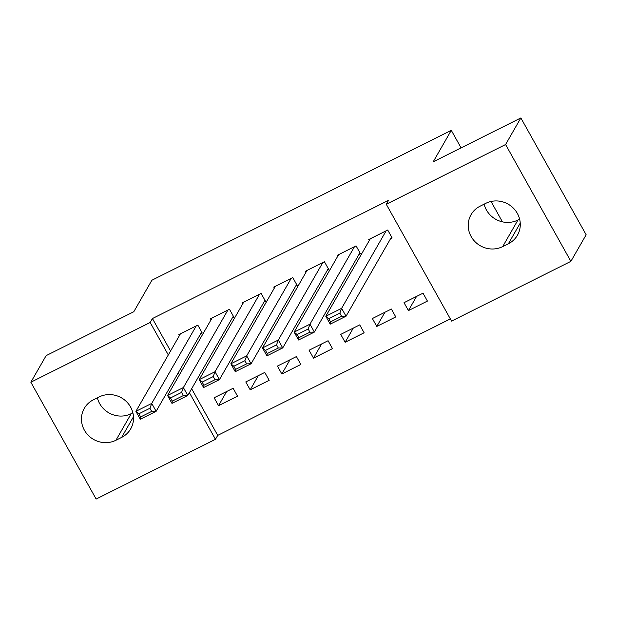 <?xml version="1.0" encoding="UTF-8"?>
<svg xmlns="http://www.w3.org/2000/svg" width="617" height="617" viewBox="0 0 617 617"><rect width="100%" height="100%" fill="white"/><g stroke="black" fill="none" stroke-linecap="round" stroke-linejoin="round"><path stroke-width="0.93" d="M191.656 388.733L217.724 435.378L450.341 318.904M217.724 435.378L215.464 439.312L96.144 499.053L30.85 382.224L150.17 322.483L168.302 354.929M30.85 382.224L46.121 355.647L133.789 311.747L151.882 280.241L451.282 130.334L433.188 161.839L520.856 117.947L586.15 234.776L570.879 261.353L451.567 321.095L386.273 204.266L505.585 144.525L570.879 261.353M502.423 221.842L491.047 201.481M461.084 147.872L451.282 130.334M269.174 380.319L264.762 372.421L245.774 381.931L250.186 389.821L269.174 380.319M232.3 317.956L233.882 317.161L229.47 309.271L210.482 318.781L211.037 319.776M332.478 348.62L328.067 340.731L309.071 350.232L313.49 358.13L332.478 348.62M295.597 286.265L297.178 285.47L292.767 277.581L273.778 287.082L274.334 288.077M395.775 316.93L391.363 309.032L372.375 318.542L376.786 326.439L395.775 316.93M358.901 254.566L360.482 253.78L356.071 245.882L337.083 255.392L337.638 256.387M386.273 204.266L388.533 200.332L152.43 318.549L170.562 350.988M180.534 368.835L181.683 370.886M390.546 238.725L392.127 237.931L387.715 230.033L368.727 239.543L369.282 240.537M427.427 301.081L423.015 293.191L404.019 302.692L408.431 310.59L427.427 301.081M327.249 270.416L328.83 269.621L324.419 261.731L305.43 271.241L305.986 272.236M364.123 332.771L359.711 324.881L340.723 334.391L345.134 342.281L364.123 332.771M263.953 302.106L265.534 301.32L261.122 293.422L242.134 302.932L242.689 303.926M300.826 364.47L296.415 356.572L277.426 366.082L281.838 373.979L300.826 364.47M200.648 333.805L202.237 333.01L197.826 325.12L178.83 334.622L179.385 335.617M237.53 396.16L233.118 388.27L214.13 397.772L218.541 405.67L237.53 396.16M115.934 440.253A23.469 22.32 29.9 0 1 88.316 435.394A23.469 22.32 29.9 0 1 84.29 408.354A23.469 22.32 29.9 0 1 93.344 399.831L99.044 396.978A23.469 22.32 29.9 0 1 126.662 401.837A23.469 22.32 29.9 0 1 130.688 428.877A23.469 22.32 29.9 0 1 121.634 437.399L115.934 440.253L131.205 413.668A23.469 22.32 29.9 0 1 97.37 397.818M178.274 372.768L179.424 374.827M189.388 392.667L215.464 439.312M520.856 117.947L505.585 144.525M152.43 318.549L150.17 322.483M485.795 203.332A23.469 22.32 29.9 0 1 513.421 208.191A23.469 22.32 29.9 0 1 517.447 235.231A23.469 22.32 29.9 0 1 508.385 243.754L502.685 246.599A23.469 22.32 29.9 0 1 475.067 241.748A23.469 22.32 29.9 0 1 471.041 214.708A23.469 22.32 29.9 0 1 480.103 206.186L485.795 203.332M519.63 219.182L517.956 220.022A23.469 22.32 29.9 0 1 484.121 204.173M132.879 412.827L131.205 413.668M416.575 296.407L408.431 310.59M384.931 312.256L376.786 326.439M353.279 328.105L345.134 342.281M321.627 343.947L313.49 358.13M289.982 359.796L281.838 373.979M258.33 375.645L250.186 389.821M226.686 391.487L218.541 405.67M386.134 230.827L341.625 308.33L346.037 316.228L391.571 236.936M341.602 316.328L346.037 316.228L330.211 324.149L325.799 316.259L341.625 308.33L339.836 313.174L328.761 318.719L330.527 321.873L341.602 316.328L339.836 313.174M370.308 238.756L325.799 316.259L328.761 318.719M330.211 324.149L330.527 321.873M354.49 246.677L309.973 324.18L314.385 332.077L359.927 252.785M309.95 332.177L314.385 332.077L298.559 339.998L294.147 332.1L309.973 324.18L308.192 329.015L297.109 334.561L298.875 337.723L309.95 332.177L308.192 329.015M338.664 254.597L294.147 332.1L297.109 334.561M298.559 339.998L298.875 337.723M322.838 262.526L278.321 340.029L282.733 347.919L328.275 268.626M278.306 348.019L282.733 347.919L266.914 355.847L262.503 347.949L278.321 340.029L276.539 344.864L265.464 350.41L267.223 353.564L278.306 348.019L276.539 344.864M307.011 270.447L262.503 347.949L265.464 350.41M266.914 355.847L267.223 353.564M291.185 278.367L246.677 355.87L251.088 363.768L296.623 284.476M246.653 363.868L251.088 363.768L235.262 371.689L230.851 363.799L246.677 355.87L244.887 360.714L233.812 366.259L235.578 369.413L246.653 363.868L244.887 360.714M275.359 286.296L230.851 363.799L233.812 366.259M235.262 371.689L235.578 369.413M259.541 294.216L215.025 371.719L219.436 379.617L264.978 300.325M215.001 379.717L219.436 379.617L203.61 387.538L199.198 379.648L215.025 371.719L213.243 376.555L202.16 382.1L203.926 385.263L215.001 379.717L213.243 376.555M243.715 302.137L199.198 379.648L202.16 382.1M203.61 387.538L203.926 385.263M227.889 310.066L183.372 387.569L187.792 395.458L233.326 316.166M183.357 395.559L187.792 395.458L171.966 403.387L167.554 395.489L183.372 387.569L181.591 392.404L170.516 397.95L172.282 401.112L183.357 395.559L181.591 392.404M212.063 317.986L167.554 395.489L170.516 397.95M171.966 403.387L172.282 401.112M196.237 325.907L151.728 403.418L156.14 411.308L201.682 332.015M151.705 411.408L156.14 411.308L140.314 419.228L135.902 411.338L151.728 403.418L149.939 408.253L138.864 413.799L140.63 416.953L151.705 411.408L149.939 408.253M180.419 333.836L135.902 411.338L138.864 413.799M140.314 419.228L140.63 416.953M508.385 243.754L520.239 223.115M502.685 246.599L517.956 220.022M121.634 437.399L133.48 416.76"/></g></svg>
